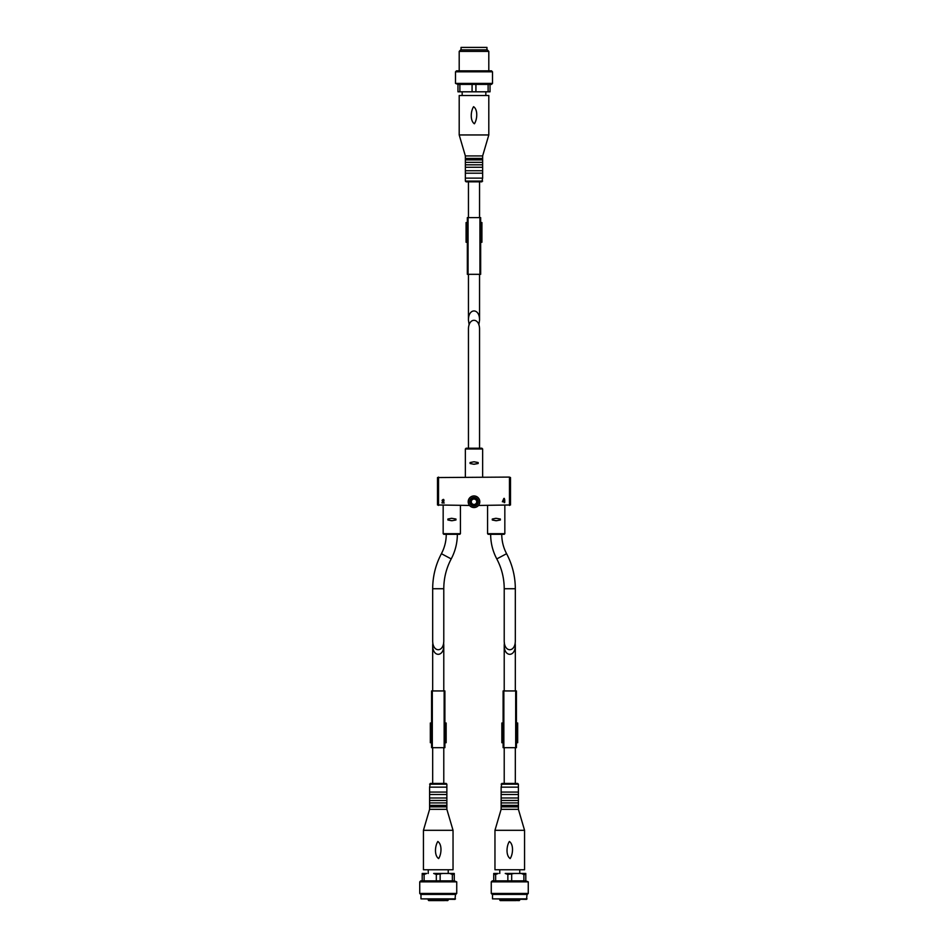 <?xml version="1.0" encoding="UTF-8"?>
<svg xmlns="http://www.w3.org/2000/svg" width="948" height="948" viewBox="0 0 948 948"><rect width="100%" height="100%" fill="white"/><g stroke="black" fill="none" stroke-linecap="round" stroke-linejoin="round"><path stroke-width="1.42" d="M515.321 588.732L515.321 640.469C515.582 652.817 503.957 652.817 504.218 640.469L504.218 588.732L515.321 588.732C515.274 576.348 512.358 564.664 506.588 553.703L496.788 558.917C492.723 551.215 490.685 543.014 490.649 534.305M443.783 588.732L443.783 640.469C444.043 652.817 432.418 652.817 432.679 640.469L432.679 588.732L443.783 588.732C443.818 578.185 446.295 568.243 451.212 558.917C455.277 551.215 457.315 543.014 457.351 534.305L443.783 534.305L459.816 534.305L460.432 533.688L443.166 533.688L443.783 534.305M451.556 520.725L447.883 519.99L452.03 520.725L455.964 519.99L455.964 519.018L451.556 518.295L455.964 519.018L451.556 518.295L447.883 519.03L447.883 519.99L451.556 520.725M495.958 520.725L492.285 519.99L496.42 520.725L500.354 519.99L500.354 519.018L495.958 518.295L500.354 519.018L495.958 518.295L492.285 519.03L492.285 519.99L495.958 520.725M460.432 505.45L460.432 533.688M455.964 519.99L452.03 520.725L455.964 519.99M447.883 519.03L451.556 518.295L447.883 519.03M504.834 505.45L504.834 533.688L504.218 534.305L488.184 534.305L487.568 533.688L504.834 533.688M500.354 519.99L496.42 520.725L500.354 519.99M492.285 519.03L495.958 518.295L492.285 519.03M468.454 448.226L468.454 329.572C468.182 317.224 479.818 317.224 479.546 329.572L479.546 448.226L466.108 448.226L481.892 448.226L482.639 448.961L482.639 477.081M474.225 464.236L478.159 463.513L473.763 464.236L478.159 463.513L478.159 462.541L474.225 461.806M473.763 461.818L470.078 462.541L473.763 461.818L470.078 462.541L470.078 463.513L473.763 464.236M478.467 505.45L510.51 504.976L510.51 477.555L509.277 477.081L437.49 477.555L437.49 504.976L469.533 505.45M504.17 501.753L502.369 501.753L503.85 498.423L502.961 501.267L504.17 501.35L504.715 499.608L504.774 501.753M504.715 501.812L504.715 502.559M504.229 501.812L504.229 502.713M503.021 501.35L504.395 498.423M443.38 499.845L442.052 500.39C443.451 498.861 444.079 499.134 443.937 501.196L442.598 502.464L444.28 502.985L442.052 502.985L443.403 499.845M442.574 500.39L443.581 500.817L442.052 502.262M474 507.547A5.795 5.795 0 0 1 468.976 498.849A5.795 5.795 0 0 1 479.024 498.849A5.795 5.795 0 0 1 474 507.547A5.795 5.795 0 0 1 468.976 498.849A5.795 5.795 0 0 1 479.024 498.849A5.795 5.795 0 0 1 474 507.547M474 504.466A2.714 2.714 0 0 1 471.654 500.39A2.714 2.714 0 0 1 476.346 500.39A2.714 2.714 0 0 1 474 504.466A2.714 2.714 0 0 1 471.654 500.39A2.714 2.714 0 0 1 476.346 500.39A2.714 2.714 0 0 1 474 504.466M432.679 690.938L432.679 645.055C432.418 657.402 444.055 657.402 443.783 645.055L443.617 642.756M432.679 783.439L432.679 747.676M432.845 642.78L432.679 645.055M419.739 893.443L456.735 893.443L455.751 894.438L420.722 894.438L419.739 893.443L419.739 881.853L420.722 880.87L454.27 880.87L454.27 873.464L433.686 873.464L436.317 874.459L442.775 873.464L454.27 873.464M452.35 880.87L452.35 874.459L454.27 874.459M436.317 880.87L436.317 874.459M440.145 880.87L440.145 874.459M424.111 880.87L424.111 874.459L426.742 873.464L422.204 873.464L422.204 874.459L424.111 874.459M422.204 880.87L422.204 874.459M449.719 873.464L452.35 874.459M426.742 873.464L422.204 873.464M455.502 898.87L420.971 898.87L455.004 899.368L455.502 894.438M420.971 898.87L420.971 894.438M419.739 881.853L456.735 881.853L456.735 893.443M454.27 880.87L456.735 881.853M428.247 873.464L428.247 869.766M423.436 869.766L453.037 869.766L453.037 830.306L423.436 830.306L423.436 869.766M438.64 858.58C434.172 855.558 434.954 845.817 437.846 841.48C442.289 844.561 441.495 854.231 438.64 858.58M423.436 830.306L429.598 809.331L446.864 809.331L453.037 830.306M429.598 809.331L429.598 806.866L446.864 806.866L446.864 809.331M429.598 806.866L429.598 805.385L446.864 805.385L446.864 806.866M429.598 805.385L429.598 802.92L446.864 802.92L446.864 805.385M429.598 802.92L429.598 800.456L446.864 800.456L446.864 802.92M429.598 800.456L429.598 797.991L446.864 797.991L446.864 800.456M429.598 797.991L429.598 794.531L446.864 794.531L446.864 797.991M429.598 794.531L429.598 792.066L446.864 792.066L446.864 794.531M429.598 792.066L429.598 787.136L446.864 787.136L446.864 792.066M429.598 787.136L430.345 783.439L446.129 783.439L446.864 784.174L429.598 784.174M435.096 900.6L428.733 900.6L430.416 900.6L430.06 899.368M444.411 900.6L432.857 900.6L432.501 899.368M432.276 899.368L432.276 900.6M431.577 723.004L430.321 723.004L430.321 742.734L431.577 742.734M444.896 742.734L446.153 742.734L446.153 723.004L444.896 723.004M431.577 690.938L431.577 747.676L444.896 747.676L444.896 690.938L431.577 690.938M504.218 690.938L504.218 645.055C503.945 657.402 515.582 657.402 515.321 645.055L515.155 642.78M504.218 783.439L504.218 747.676M504.383 642.756L504.218 645.055M491.265 893.443L528.261 893.443L527.278 894.438L492.249 894.438L491.265 893.443L491.265 881.853L492.249 880.87L525.796 880.87L525.796 873.464L505.225 873.464L507.855 874.459L514.314 873.464L525.796 873.464M523.889 880.87L523.889 874.459L525.796 874.459M507.855 880.87L507.855 874.459M511.683 880.87L511.683 874.459M495.65 880.87L495.65 874.459L498.281 873.464L493.73 873.464L493.73 874.459L495.65 874.459M493.73 880.87L493.73 874.459M521.258 873.464L523.889 874.459M498.281 873.464L493.73 873.464M527.029 898.87L492.498 898.87L526.543 899.368L527.029 894.438M492.498 898.87L492.498 894.438M491.265 881.853L528.261 881.853L528.261 893.443M525.796 880.87L528.261 881.853M499.774 873.464L499.774 869.766M494.963 869.766L524.564 869.766L524.564 830.306L494.963 830.306L494.963 869.766M510.178 858.58C505.711 855.558 506.493 845.817 509.372 841.48C513.828 844.561 513.022 854.231 510.178 858.58M494.963 830.306L501.137 809.331L518.402 809.331L524.564 830.306M501.137 809.331L501.137 806.866L518.402 806.866L518.402 809.331M501.137 806.866L501.137 805.385L518.402 805.385L518.402 806.866M501.137 805.385L501.137 802.92L518.402 802.92L518.402 805.385M501.137 802.92L501.137 800.456L518.402 800.456L518.402 802.92M501.137 800.456L501.137 797.991L518.402 797.991L518.402 800.456M501.137 797.991L501.137 794.531L518.402 794.531L518.402 797.991M501.137 794.531L501.137 792.066L518.402 792.066L518.402 794.531M501.137 792.066L501.137 787.136L518.402 787.136L518.402 792.066M501.137 787.136L501.871 783.439L517.655 783.439L518.402 784.174L501.137 784.174M506.623 900.6L500.271 900.6L501.942 900.6L501.587 899.368M515.937 900.6L504.383 900.6L504.028 899.368M503.803 899.368L503.803 900.6M503.104 723.004L501.848 723.004L501.848 742.734L503.104 742.734M516.423 742.734L517.679 742.734L517.679 723.004L516.423 723.004M503.104 690.938L503.104 747.676L516.423 747.676L516.423 690.938L503.104 690.938M479.546 274.327L479.546 320.211C479.818 307.863 468.182 307.863 468.454 320.211L469.153 324.891M459.199 134.96L459.199 95.499L488.801 95.499L488.801 134.96L459.199 134.96L465.361 155.934L482.639 155.934L482.639 158.399L465.361 158.399L465.361 159.88L482.639 159.88L482.639 162.345L465.361 162.345L465.361 164.81L482.639 164.81L482.639 167.275L465.361 167.275L465.361 170.735L482.639 170.735L482.639 173.2L465.361 173.2L465.361 178.129L482.639 178.129L481.892 181.826L466.108 181.826L479.546 181.826L479.546 217.602M478.847 324.891L479.546 320.211M459.887 84.396L457.967 84.396L457.967 91.802L472.08 91.802L472.08 84.396L459.887 84.396L459.887 91.802M492.498 71.823L455.502 71.823L456.486 70.827L491.514 70.827L492.498 71.823L492.498 83.412L491.514 84.396L475.92 84.396L475.92 91.802L472.08 91.802M475.92 84.396L472.08 84.396M488.113 84.396L488.113 91.802L490.033 91.802L490.033 84.396M475.92 91.802L488.113 91.802M485.838 91.802L485.838 95.499M473.585 106.686C478.065 109.707 477.282 119.448 474.391 123.785C469.947 120.704 470.741 111.035 473.585 106.686M482.639 155.934L488.801 134.96M482.639 159.88L482.639 158.399M482.639 164.81L482.639 162.345M482.639 170.735L482.639 167.275M482.639 178.129L482.639 173.2M459.199 51.382L488.801 51.382L487.284 49.865L460.716 49.865L459.199 51.382L459.199 70.827M488.801 51.382L488.801 70.827M492.498 83.412L455.502 83.412L455.502 71.823M457.967 84.396L455.502 83.412M486.952 49.865L486.952 47.4L461.048 47.4L461.048 49.865M480.66 242.261L481.892 242.261M466.108 242.261L467.34 242.261M480.66 222.531L481.892 222.531M466.108 222.531L467.34 222.531M480.66 274.327L480.66 217.602L467.34 217.602L467.34 274.327L480.66 274.327M482.639 448.961L465.361 448.961L465.361 477.081M509.467 477.093L509.467 505.438M438.533 477.093L438.533 505.438M474 506.066A4.313 4.313 0 0 1 470.267 499.596A4.313 4.313 0 0 1 477.733 499.596A4.313 4.313 0 0 1 474 506.066M474 505.817A4.065 4.065 0 0 1 470.481 499.714A4.065 4.065 0 0 1 477.519 499.714A4.065 4.065 0 0 1 474 505.817M451.212 558.917L441.413 553.703C444.612 547.636 446.224 541.166 446.247 534.305M432.501 900.102L447.729 900.6M428.733 900.6L428.247 900.102L430.06 900.102M430.913 899.368L430.913 900.6M444.15 690.938L444.15 747.676M432.312 690.938L432.312 747.676M504.028 900.102L519.267 900.6M500.271 900.6L499.774 900.102L501.587 900.102M502.44 899.368L502.44 900.6M515.688 690.938L515.688 747.676M503.85 690.938L503.85 747.676M482.639 181.092L465.361 181.092L466.108 181.826M468.075 274.327L468.075 217.602M479.925 274.327L479.925 217.602M443.166 505.45L443.166 533.688M487.568 505.45L487.568 533.688M465.361 448.961L466.108 448.226M506.588 553.703C503.388 547.636 501.776 541.166 501.753 534.305M496.788 558.917C501.705 568.243 504.182 578.185 504.218 588.732M441.413 553.703C435.642 564.664 432.726 576.348 432.679 588.732M443.783 783.439L443.783 747.676M443.783 690.938L443.783 645.055M448.226 873.464L448.226 869.766M446.864 787.136L446.864 784.174M448.226 900.102L448.226 899.368M428.247 900.102L428.247 899.368M515.321 783.439L515.321 747.676M515.321 690.938L515.321 645.055M519.753 873.464L519.753 869.766M518.402 787.136L518.402 784.174M519.753 900.102L519.753 899.368M499.774 900.102L499.774 899.368M468.454 181.826L468.454 217.602M468.454 274.327L468.454 320.211M462.162 91.802L462.162 95.499M465.361 155.934L465.361 158.399M465.361 159.88L465.361 162.345M465.361 164.81L465.361 167.275M465.361 170.735L465.361 173.2M465.361 178.129L465.361 181.092M481.916 242.261L481.916 222.531M466.084 242.261L466.084 222.531"/></g></svg>
